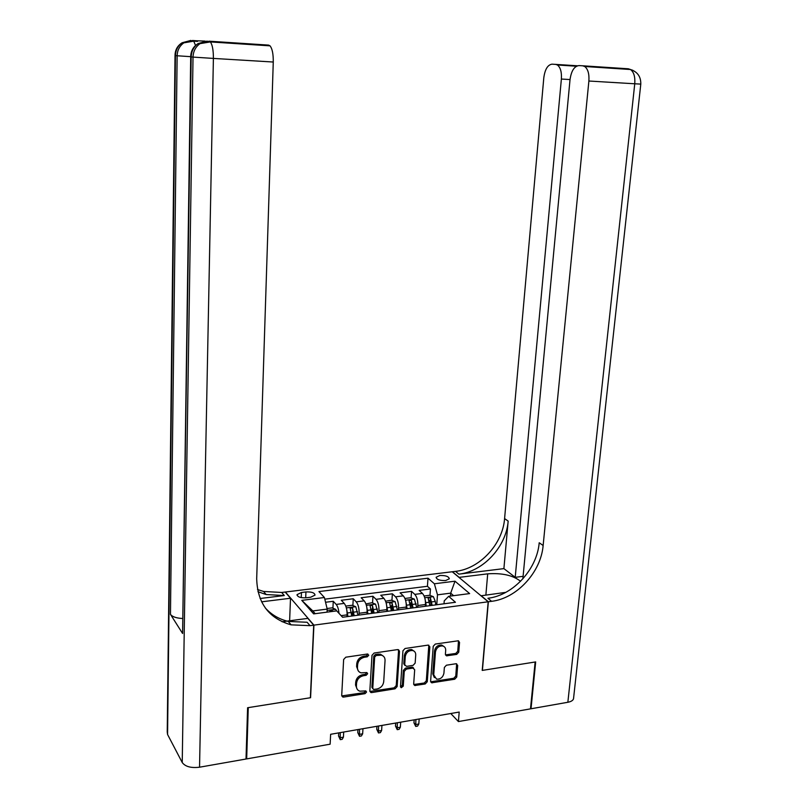 <?xml version="1.0" encoding="UTF-8"?>
<svg xmlns="http://www.w3.org/2000/svg" width="808" height="808" viewBox="0 0 808 808"><rect width="100%" height="100%" fill="white"/><g stroke="black" fill="none" stroke-linecap="round" stroke-linejoin="round"><path stroke-width="1.21" d="M368.751 655.217L367.418 654.025L345.794 657.197L343.632 659.51L341.713 695.435L342.774 697.031L343.642 697.082L365.075 693.638L366.559 692.042L365.822 690.921L359.833 691.183C357.52 690.365 356.379 688.648 356.409 686.043L356.57 683.073C357.186 679.175 359.459 676.72 363.398 675.74L366.165 675.306L367.65 673.71L366.872 672.559L361.045 672.842C358.631 672.034 357.429 670.286 357.459 667.58L357.621 664.59C358.237 660.651 360.53 658.197 364.479 657.227L367.256 656.823L368.751 655.217M358.257 670.832L356.601 666.6L356.762 663.61C357.378 659.671 359.661 657.227 363.61 656.258L366.377 655.854L367.872 654.025M341.754 695.93L364.216 692.618L365.701 690.89M357.146 689.163L355.55 685.033L355.722 682.073C356.328 678.175 358.601 675.73 362.529 674.741L365.297 674.316L366.781 672.539M439.784 575.498L436.118 577.255C436.674 579.619 439.855 580.71 445.673 580.538L449.309 578.78C448.743 576.417 445.572 575.326 439.784 575.498M456.712 654.399L458.752 652.187L459.54 642.41L458.409 640.764L435.29 644.057L433.219 646.299L430.614 681.215L431.664 682.8L454.712 679.235L456.742 677.033L457.692 665.368L455.964 663.742L446.41 665.216L444.37 667.438L443.915 673.256C442.915 677.417 440.461 679.376 436.552 679.134L433.734 674.862L435.462 651.905C436.401 647.804 438.805 645.824 442.663 645.966C444.743 646.562 445.753 648.026 445.693 650.369L445.4 654.197L446.501 655.833L456.712 654.399L455.742 653.47L457.772 651.258L458.479 640.784M482.214 670.418L535.138 662.005L530.482 708.869L458.419 721.564L459.196 712.06L330.634 734.29L330.129 744.188L246.672 758.904L248.268 707.626L310.585 697.718L313.918 625.139L488.173 601.778L482.214 670.418M399.485 651.268L397.647 649.582L374.124 653.036L371.993 655.328L369.842 690.931L370.902 692.527L371.72 692.567L395.041 688.82L397.132 686.568L399.485 651.268L398.495 649.662M405.04 648.501L428.058 645.117L429.846 646.794L427.26 681.75L425.2 683.982L414.736 685.507L413.686 683.922L414.686 669.751L412.878 668.105L406.343 669.115L404.263 671.367L403.253 686.164L401.253 687.719L400.516 686.598L402.94 650.763L405.04 648.501M429.462 602.505L429.634 600.122M429.977 595.405L430.452 588.981L419.14 590.406L422.422 593.395L414.797 594.375C416.938 596.849 417.958 600.566 417.847 605.525L417.726 607.283M410.514 606.333L410.767 602.717M411.09 597.89L411.545 591.375L400.071 592.83L403.283 595.839L395.546 596.829C397.647 599.334 398.637 603.081 398.546 608.07L398.425 609.838M391.314 610.333L391.627 605.404M391.951 600.415L392.375 593.799L380.75 595.274L383.871 598.324L376.033 599.324C378.073 601.859 379.053 605.636 378.972 610.656L378.861 612.434M371.922 613.353L372.236 608.242M372.549 602.97L372.942 596.264L361.156 597.758L364.196 600.839L356.247 601.859C358.237 604.414 359.196 608.222 359.126 613.272L359.025 615.07M352.298 615.959L352.551 611.414M352.874 605.566L353.248 598.758L341.289 600.273L344.238 603.394C346.198 605.97 347.147 609.798 347.087 614.868L346.986 616.666M422.422 593.395C424.584 595.87 425.604 599.576 425.493 604.515L425.361 606.263M403.283 595.839C405.394 598.344 406.404 602.071 406.293 607.05L406.182 608.808M383.871 598.324C385.931 600.849 386.921 604.616 386.84 609.616L386.719 611.393M364.196 600.839C366.206 603.394 367.175 607.182 367.105 612.222L366.994 614.009M306.171 597.789L310.696 597.223L315.029 595.102C314.635 592.769 311.605 591.709 305.949 591.941L301.465 592.486L297.071 594.627C297.455 596.96 300.485 598.021 306.171 597.789M313.918 625.139L285.386 592.011L452.228 571.761L488.173 601.778M430.452 588.981L427.422 586.285L428.008 578.195L318.938 591.567L324.412 597.516L327.2 609.08L327.048 612.141M428.008 578.195L434.381 583.78L454.995 581.205L469.64 593.587L448.662 596.314L455.459 602.273L342.582 617.251L336.724 610.878L313.656 613.888L301.778 600.354L324.412 597.516M332.916 608.202L333.27 601.283L336.179 604.424C337.683 606.253 338.613 609.222 338.976 613.322M353.248 598.758L356.247 601.859M372.942 596.264L376.033 599.324M392.375 593.799L395.546 596.829M411.545 591.375L414.797 594.375M427.422 586.285L324.816 599.162M333.27 601.283L325.563 602.263M450.46 596.082L450.692 593.133L437.492 594.84L436.754 604.758M327.2 609.08L312.797 610.939L315.211 613.686M246.046 757.884L246.672 758.904M450.773 713.514L458.419 721.564M453.601 595.668L450.692 593.133L454.995 581.205M444.016 603.788L444.238 600.849L448.662 596.314M437.492 594.84L434.381 583.78M312.797 610.939L301.778 600.354M369.892 691.466L394.153 687.83L396.233 685.568L398.576 650.329M376.154 655.5L374.67 657.106L372.771 688.325L373.518 689.446L376.962 689.012C380.841 688.022 383.083 685.598 383.709 681.74L385.052 660.469C385.093 657.702 383.861 655.934 381.356 655.167L376.154 655.5L375.276 654.541L373.791 656.136L374.67 657.106M372.781 688.598L371.892 687.325L373.791 656.136M383.275 656.106L380.467 654.207L378.174 654.116L379.063 655.076M375.276 654.541L378.174 654.116M413.736 684.497L424.271 683.002L426.321 680.77L428.816 645.168M413.696 668.165L411.959 667.135L405.434 668.145L403.344 670.398L402.344 685.174L403.253 686.164M400.516 686.76L402.344 685.174M415.726 654.955C415.777 652.622 414.756 651.147 412.666 650.531C408.686 650.339 406.222 652.339 405.273 656.52L404.717 664.711L406.535 666.378L413.07 665.368L415.15 663.126L415.726 654.955M414.08 651.157L411.737 649.592C407.767 649.4 405.303 651.389 404.354 655.561L405.273 656.52M404.778 665.348L403.798 663.752L404.354 655.561M445.471 654.874L455.742 653.47M443.976 646.521L441.703 645.047C437.845 644.905 435.441 646.875 434.502 650.965L435.462 651.905M434.381 677.609L432.785 673.902L434.502 650.965M430.664 681.811L453.753 678.276L455.773 676.074L456.651 663.762M327.068 608.505L332.068 607.858L335.694 609.343L336.582 610.899M332.724 611.404L332.431 610.737L329.916 610.636L330.29 611.717M205.151 41.117L196.384 40.754L197.536 41.4L193.728 41.157L192.597 40.501L196.384 40.754M247.602 707.727L310.373 697.748L313.706 625.17L310.03 625.665L291.102 624.847C268.822 618.443 257.348 603.031 256.692 578.629L273.266 62.024L213.393 58.418L199.546 767.206L246.016 759.015L247.602 707.727M289.618 620.776L290.516 598.243L261.56 601.829M290.516 598.243L285.184 592.042L281.679 592.466L263.61 591.466L257.479 589.507M260.075 598.506L284.295 595.536L266.145 594.547L257.944 591.698M289.9 624.554L290.769 624.433M313.706 625.17L307.858 618.383L282.113 621.766M199.546 767.206C191.072 768.216 185.295 766.661 182.234 762.54L167.569 734.482L167.236 731.967L175.023 55.59M182.406 618.484C176.285 618.15 172.306 616.767 170.458 614.343L182.598 633.502L190.708 56.893M182.234 762.54L193.021 57.095L213.393 58.418C213.413 50.278 212.413 44.783 210.373 41.925L209.09 41.188L268.599 45.107L270.034 45.844C272.286 48.652 273.356 54.045 273.266 62.024M310.03 625.665L307.131 622.261L288.284 621.433C279.093 619.221 271.417 614.716 265.246 607.919M573.619 697.93L573.518 698.789C572.963 700.496 571.064 701.657 567.852 702.273L531.018 708.768L535.674 661.914L482.406 670.388L488.365 601.758L491.597 601.324C516.898 598.385 540.966 572.175 543.138 545.501L588.88 81.022C589.345 73.932 587.961 69.084 584.729 66.498L582.629 65.791L628.311 68.791L630.492 69.508C633.846 72.053 635.27 76.821 634.755 83.779L588.88 81.022M520.564 581.295C513.05 575.326 502.091 572.842 487.699 573.842L459.156 577.377L452.409 571.741L455.51 571.367C479.821 568.852 502.768 544.047 504.586 518.585L543.804 77.78C544.956 69.347 547.703 64.802 552.036 64.165L577.407 65.781M481.002 595.789L505.798 592.355M481.012 595.617L488.365 601.758M523.099 576.336L515.211 577.326L561.378 79.043C561.802 72.124 560.479 67.438 557.409 64.983L555.52 64.347M503.899 568.62L458.853 574.145C483.265 571.599 506.313 546.663 508.161 521.089L503.899 568.62L515.211 577.326M522.857 578.871L570.024 79.659C571.286 70.932 574.236 66.246 578.892 65.589L582.629 65.791M491.597 601.324L487.911 598.263C513.11 595.375 537.067 569.307 539.209 542.754L543.138 545.501M346.773 609.858L347.955 616.534M346.016 606.737L346.147 606.04L352.136 605.273L355.772 606.737L357.984 615.201M354.187 615.706L352.581 608.121L350.106 608.01L351.773 616.029M352.581 608.121L353.157 615.847M343.42 737.169L342.198 739.32L340.269 739.653L338.532 735.947L339.936 737.775L343.42 737.169L343.703 732.028M340.269 739.653L340.208 732.634M338.532 735.947L338.693 732.896M366.832 607.485L367.943 613.878M365.943 603.95L371.922 602.717L375.579 604.172L377.841 612.575M374.084 613.07L372.458 605.535L370.003 605.414L371.71 613.383M372.458 605.535L373.023 613.211M362.651 733.805L361.418 735.947L359.51 736.28L357.772 732.593L359.207 734.411L362.651 733.805L362.954 728.695M359.51 736.28L359.51 729.291M357.772 732.593L357.944 729.563M386.608 605.152L387.658 611.272M385.578 601.192L391.436 600.203L395.112 601.637L397.415 609.969M393.718 610.464L392.062 602.99L389.628 602.859L391.375 610.777M392.062 602.99L392.627 610.606M381.618 730.493L380.386 732.624L378.498 732.947L376.75 729.301L378.225 731.089L381.618 730.493L381.942 725.412M378.498 732.947L378.548 725.998M376.75 729.301L376.932 726.281M406.111 602.839L407.101 608.687M404.939 598.465L410.676 597.728L414.373 599.142L416.716 607.414M413.07 607.899L411.383 600.485L408.979 600.344L410.767 608.202M411.383 600.485L411.949 608.05M400.344 727.23L399.091 729.341L397.233 729.664L395.476 726.038L396.991 727.816L400.344 727.23L400.687 722.17M397.233 729.664L397.324 722.756M395.476 726.038L395.678 723.039M425.341 600.566L426.271 606.141M424.119 595.991L429.664 595.284L433.371 596.678L435.29 601.435L435.764 604.889M432.159 605.364L430.452 598.011L428.068 597.859L429.886 605.667M430.452 598.011L431.017 605.515M418.807 723.998L417.564 726.099L415.726 726.422L413.959 722.827L415.504 724.574L418.807 723.998L419.18 718.979M415.726 726.422L415.868 719.554M413.959 722.827L414.171 719.847M425.493 604.515L417.847 605.525M406.293 607.05L398.546 608.07M386.84 609.616L378.972 610.656M367.105 612.222L359.126 613.272M347.087 614.868L341.117 615.656M344.238 603.394L336.179 604.424M301.243 597.617L301.465 592.486M305.697 597.839L305.949 591.941M363.61 656.258L364.479 657.227M356.762 663.61L357.621 664.59M356.601 666.6L357.459 667.58M365.297 674.316L366.165 675.306M362.529 674.741L363.398 675.74M355.722 682.073L356.57 683.073M355.55 685.033L356.409 686.043M364.216 692.618L365.075 693.638M342.804 696.052L343.642 697.082M366.377 655.854L367.256 656.823M396.233 685.568L397.132 686.568M394.153 687.83L395.041 688.82M370.852 691.557L371.72 692.567M371.892 687.325L372.771 688.325M428.897 645.865L429.846 646.794M426.321 680.77L427.26 681.75M424.271 683.002L425.2 683.982M414.555 684.558L415.484 685.538M411.959 667.135L412.878 668.105M405.434 668.145L406.343 669.115M403.344 670.398L404.263 671.367M403.798 663.752L404.717 664.711M446.178 654.914L447.147 655.854M432.785 673.902L433.734 674.862M456.712 664.418L457.692 665.368M455.773 676.074L456.742 677.033M453.753 678.276L454.712 679.235M431.432 681.851L432.381 682.831M458.56 641.501L459.54 642.41M457.772 651.258L458.752 652.187M335.603 609.303L327.139 610.394M332.391 611.444L332.431 610.737M284.295 595.536L281.679 592.466M270.034 45.844L210.373 41.925L200.031 43.632C195.597 46.814 193.253 51.298 193.021 57.095L191.183 56.934L182.598 633.502M170.458 614.343L177.134 55.762L175.447 55.631L167.569 734.482M195.536 45.44L193.728 41.157L183.85 42.844L192.597 40.501M190.839 40.43L182.133 42.763L183.85 42.844C179.588 45.894 177.346 50.207 177.134 55.762L190.708 56.671M175.023 55.57L175.447 55.631C175.659 50.086 177.891 45.793 182.133 42.763C177.477 45.652 175.114 49.914 175.023 55.57M190.314 40.531L189.678 41.016M190.708 56.873L191.183 56.934C191.425 51.167 193.748 46.702 198.162 43.541C193.294 46.531 190.809 50.975 190.708 56.873M206.575 41.238L205.868 41.774M207.191 41.107L198.162 43.541L200.031 43.632L209.09 41.188M458.853 574.145L455.51 571.367M508.161 521.089L504.586 518.585M567.852 702.273L634.755 83.779L640.805 84.103M570.034 79.558L561.378 79.043M628.311 68.791L632.836 70.306M599.556 67.246L601.546 67.599M485.881 594.981L487.699 573.842M355.682 606.697L346.359 607.909M351.329 612.464L347.511 612.969M357.54 611.646L353.732 612.151M375.488 604.131L366.367 605.313M371.256 609.848L367.499 610.343M377.386 609.04L373.629 609.535M395.021 601.606L386.093 602.758M390.921 607.263L387.204 607.747M396.95 606.475L393.254 606.96M414.282 599.112L405.555 600.233M410.302 604.717L406.636 605.202M416.251 603.94L412.605 604.414M433.28 596.647L424.745 597.748M429.422 602.202L425.806 602.677M435.29 601.435L431.694 601.91M297.041 595.193L297.071 594.627M341.935 696.001L342.774 697.031M370.034 691.517L370.902 692.527M380.467 654.207L381.356 655.167M413.817 684.528L414.736 685.507M412.666 667.166L413.585 668.135M400.536 686.921L401.253 687.719M411.737 649.592L412.666 650.531M445.541 654.894L446.501 655.833M441.703 645.047L442.663 645.966M430.714 681.821L431.664 682.8M288.284 621.433L291.102 624.847M266.145 594.547L263.61 591.466M576.407 66.226L557.409 64.983M573.518 698.789L640.795 84.113C640.946 76.679 637.512 71.811 630.492 69.508L584.729 66.498M604.535 67.761L601.213 67.579"/></g></svg>
